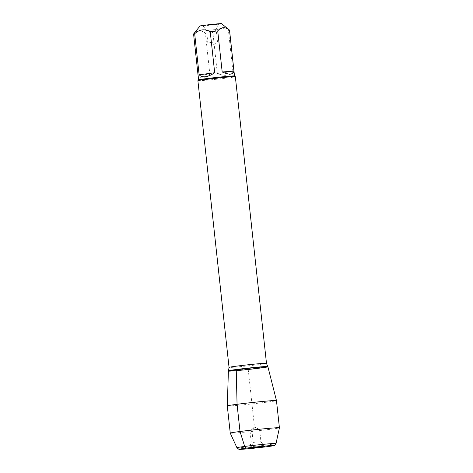 <?xml version="1.0" encoding="UTF-8"?>
<svg xmlns="http://www.w3.org/2000/svg" width="473" height="473" viewBox="0 0 473 473"><rect width="100%" height="100%" fill="white"/><g stroke="black" fill="none" stroke-linecap="round" stroke-linejoin="round"><path stroke-width="0.35" stroke-dasharray="2.37 1.77" d="M197.897 80.729A18.831 0.526 173.8 0 0 216.675 79.222A18.831 0.526 173.8 0 0 235.341 76.661M206.039 25.158L202.917 25.678L210.792 25.039L218.621 23.975L206.039 25.158M221.488 23.65A10.79 0.302 -6.2 0 1 217.237 24.365A10.79 0.302 -6.2 0 1 205.867 25.625A10.79 0.302 -6.2 0 1 200.044 25.98M209.846 74.267C203.307 78.737 199.387 79.015 198.092 75.101L209.846 74.267L205.388 33.216C201.066 29.764 197.146 30.047 193.634 34.05A18.08 0.503 -6.2 0 1 193.581 34.021M198.092 75.101L193.634 34.05M229.529 30.112A18.08 0.503 -6.2 0 1 228.435 30.408C222.848 27.357 217.663 28.031 212.88 32.43A18.08 0.503 -6.2 0 1 205.388 33.216M232.899 71.458C231.871 73.581 229.955 74.835 227.164 75.219C224.332 75.562 221.057 74.982 217.338 73.481L232.899 71.458L228.435 30.408M217.338 73.481L212.88 32.43M198.571 79.884A18.08 0.503 173.8 0 0 198.565 79.902A18.08 0.503 173.8 0 0 208.558 79.269A18.08 0.503 173.8 0 0 227.377 77.176A18.08 0.503 173.8 0 0 234.513 75.993L234.513 75.987M208.422 30.26L216.167 29.527L208.422 30.26M209.758 42.535L217.503 41.807L209.758 42.535M267.907 366.782A19.878 0.556 -6.2 0 1 260.061 368.083A19.878 0.556 -6.2 0 1 239.338 370.383A19.878 0.556 -6.2 0 1 228.394 371.074M227.294 405.911A24.726 0.692 173.8 0 0 240.958 405.048A24.726 0.692 173.8 0 0 266.701 402.186A24.726 0.692 173.8 0 0 276.463 400.572M251.861 430.111L259.606 429.378L251.861 430.111M253.197 442.385L260.942 441.658L253.197 442.385M236.92 447.736A19.683 0.55 173.8 0 0 248.029 447.015A19.683 0.55 173.8 0 0 268.274 444.756A19.683 0.55 173.8 0 0 276.043 443.485M230.25 433.12A24.726 0.692 173.8 0 0 244.015 432.245A24.726 0.692 173.8 0 0 269.651 429.389A24.726 0.692 173.8 0 0 279.419 427.781M236.24 369.774L248.154 368.928L254.474 427.113L251.861 430.111L253.197 442.385L252.014 447.428M266.482 363.317A18.831 0.526 -6.2 0 1 247.817 365.877A18.831 0.526 -6.2 0 1 229.038 367.385M228.512 370.797A19.73 0.55 173.8 0 0 248.183 369.218A19.73 0.55 173.8 0 0 267.73 366.534M202.917 25.678L206.506 30.579L207.842 42.854L212.974 45.118L217.497 41.813L216.167 29.527L218.621 23.975M259.6 429.372L254.474 427.113L249.945 430.418L251.275 442.704L248.828 448.256M259.606 429.378L260.942 441.658L264.525 446.553"/><path stroke-width="0.71" d="M234.513 75.993A18.08 0.503 173.8 0 0 234.502 75.982L235.335 76.65A18.831 0.526 173.8 0 0 235.335 76.65A18.831 0.526 173.8 0 0 224.705 77.341A18.831 0.526 173.8 0 0 205.335 79.499A18.831 0.526 173.8 0 0 197.903 80.717A18.831 0.526 173.8 0 0 197.897 80.729L229.038 367.385A18.831 0.526 -6.2 0 1 236.476 366.155A18.831 0.526 -6.2 0 1 256.082 363.974A18.831 0.526 -6.2 0 1 266.482 363.317L267.73 366.534A19.73 0.55 173.8 0 0 256.691 367.243A19.73 0.55 173.8 0 0 236.299 369.514A19.73 0.55 173.8 0 0 228.512 370.797L228.394 371.063A19.878 0.556 -6.2 0 1 236.24 369.774A19.878 0.556 -6.2 0 1 256.786 367.491A19.878 0.556 -6.2 0 1 267.907 366.77A19.878 0.556 -6.2 0 1 248.213 369.478A19.878 0.556 -6.2 0 1 228.394 371.063A19.878 0.556 -6.2 0 1 236.24 369.774A19.878 0.556 -6.2 0 1 256.892 367.48A19.878 0.556 -6.2 0 1 267.907 366.782L276.463 400.572A24.726 0.692 173.8 0 0 262.757 401.441A24.726 0.692 173.8 0 0 237.056 404.297A24.726 0.692 173.8 0 0 227.294 405.911L228.394 371.074M198.565 79.896L193.581 34.021A18.08 0.503 -6.2 0 1 193.587 34.003L200.044 25.98A10.79 0.302 -6.2 0 1 209.982 24.608A10.79 0.302 -6.2 0 1 221.488 23.65L229.517 30.101A18.08 0.503 -6.2 0 1 229.529 30.112L234.513 75.987M199.133 74.775C202.444 78.063 207.629 77.395 214.695 72.753L199.133 74.775L194.675 33.725C199.458 29.326 204.643 28.652 210.231 31.703A18.08 0.503 -6.2 0 1 217.722 30.922C221.24 26.914 225.154 26.636 229.482 30.083A18.08 0.503 -6.2 0 1 229.517 30.101M214.695 72.753L210.231 31.703M222.186 71.973C229.547 75.101 233.467 74.823 233.94 71.133L222.186 71.973L217.722 30.922M233.94 71.133L229.482 30.083M193.587 34.003A18.08 0.503 -6.2 0 1 194.675 33.725M234.502 75.982A18.08 0.503 173.8 0 0 224.297 76.65A18.08 0.503 173.8 0 0 205.708 78.719A18.08 0.503 173.8 0 0 198.571 79.884L197.903 80.717M261.409 447.074L264.525 446.553L260.109 446.837L248.828 448.256L261.409 447.074M267.381 446.648A17.862 0.497 -6.2 0 1 249.011 448.694A17.862 0.497 -6.2 0 1 238.93 449.35A17.862 0.497 -6.2 0 1 256.62 446.914A17.862 0.497 -6.2 0 1 274.429 445.495A17.862 0.497 -6.2 0 1 267.381 446.648M274.429 445.495L276.043 443.485A19.683 0.55 173.8 0 0 276.049 443.479A19.683 0.55 173.8 0 0 256.419 445.052A19.683 0.55 173.8 0 0 236.914 447.73A19.683 0.55 173.8 0 0 236.92 447.736L230.25 433.12A24.726 0.692 173.8 0 0 230.25 433.12L227.294 405.911M276.049 443.479L279.419 427.781A24.726 0.692 173.8 0 0 279.419 427.775A24.726 0.692 173.8 0 0 254.758 429.756A24.726 0.692 173.8 0 0 230.25 433.114M252.014 447.428L251.943 447.748L245.972 448.168L244.683 446.435L240.012 431.5L237.056 404.297L236.24 369.774M235.341 76.661L266.482 363.317M229.038 367.385L228.512 370.797M238.93 449.35L236.92 447.736M279.419 427.775L276.463 400.572"/></g></svg>
